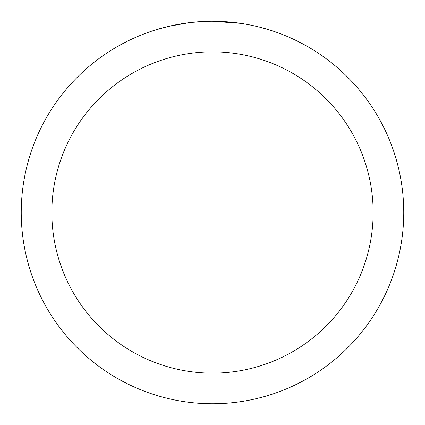 <?xml version="1.0" encoding="UTF-8"?>
<svg xmlns="http://www.w3.org/2000/svg" width="425" height="425" viewBox="0 0 425 425"><rect width="100%" height="100%" fill="white"/><g stroke="black" fill="none" stroke-linecap="round" stroke-linejoin="round"><path stroke-width="0.64" d="M236.05 22.706L236.858 22.807M212.5 21.25A191.25 191.25 0 0 1 403.75 212.5A191.25 191.25 0 0 1 212.5 403.75A191.25 191.25 0 0 1 21.25 212.5A191.25 191.25 0 0 1 212.5 21.25L240.773 23.348M260.227 27.301L269.317 29.888M247.377 24.459L249.703 24.905M212.5 51.85A160.65 160.65 0 0 1 373.15 212.5A160.65 160.65 0 0 1 212.5 373.15A160.65 160.65 0 0 1 51.85 212.5A160.65 160.65 0 0 1 212.5 51.85M190.931 22.472L188.599 22.748M155.688 29.888L168.507 26.382L188.599 22.753M198.48 21.765L201.524 21.569M183.908 23.402L187.425 22.902M207.464 21.314L191.829 22.371"/></g></svg>
